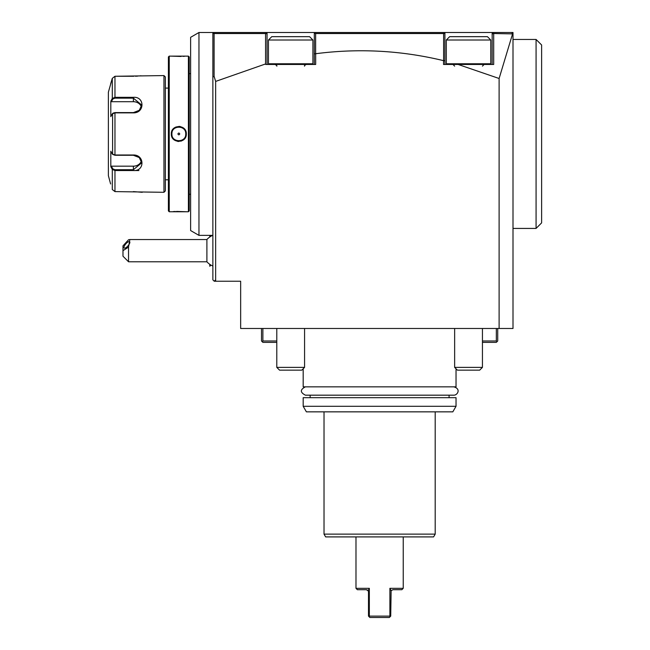 <?xml version="1.0" encoding="UTF-8"?>
<svg xmlns="http://www.w3.org/2000/svg" width="650" height="650" viewBox="0 0 650 650"><rect width="100%" height="100%" fill="white"/><g stroke="black" fill="none" stroke-linecap="round" stroke-linejoin="round"><path stroke-width="0.97" d="M133.786 76.269L114.969 76.269L112.287 78.349L114.969 76.269L163.954 75.579L163.954 192.303L114.969 191.604L112.287 189.532L114.969 191.604L114.969 170.544L133.38 170.544L114.969 170.544L112.287 169.455L112.824 168.886L111.394 166.173L133.38 166.173A8.336 7.223 0 0 0 141.416 160.883M133.412 170.544L138.938 170.544M110.606 183.966L108.371 175.622L108.371 92.251L112.287 78.349L112.287 98.426L110.817 101.205L112.287 98.426L114.969 97.329L133.38 97.329L115.001 97.329M135.501 76.237L137.808 76.099M139.612 75.928L140.969 75.766M111.394 101.709L133.38 101.709L133.38 97.329C144.812 96.387 144.836 113.059 133.38 112.881L114.969 112.881L112.287 113.864L110.817 116.651L110.817 101.205L111.394 101.709L112.824 98.995L114.969 98.158L133.38 98.158L141.716 105.04L139.271 110.313L133.38 112.604L114.969 112.604L113.1 113.116M111.394 166.173L110.817 166.676L112.287 169.455L110.817 166.676L110.817 151.231L112.287 154.009L114.969 154.993L133.38 154.993C144.714 154.716 144.885 171.502 133.38 170.544L133.38 169.715L114.969 169.715L112.824 168.886M133.38 191.604L142.277 192.303M112.287 98.426L112.824 98.995M112.596 113.522L112.596 154.359M114.969 112.604L114.969 155.277L112.588 154.351M114.969 155.277L133.38 155.277L139.271 157.56L141.716 162.841L133.38 169.715L133.38 166.173M112.287 78.349L110.606 83.915M133.38 101.709A8.336 7.223 180 0 1 141.416 106.99M163.954 192.303L165.344 190.913L165.344 76.968L163.954 75.579M168.399 179.79L165.344 179.79M168.399 88.083L165.344 88.083M168.399 210.917L168.399 56.956L169.236 56.127L169.236 211.754L168.399 210.917M186.087 56.144L188.411 56.127L188.411 211.754L169.236 211.754M186.322 56.127L169.236 56.127M172.023 132.519A6.947 6.947 0 0 0 171.876 133.941C171.446 124.979 186.192 124.971 185.77 133.941C186.192 142.903 171.446 142.903 171.868 133.941L171.316 133.941C170.918 124.158 186.753 124.199 186.322 133.941C186.721 143.723 170.885 143.683 171.316 133.941L171.592 135.956M186.087 211.729L176.516 211.421M175.338 211.461L173.274 211.583M171.316 56.127L181.106 56.461M182.975 56.379L184.624 56.274M185.64 132.6A6.947 6.947 0 0 1 185.77 133.941L186.322 133.941L186.054 131.926M184.787 129.358L183.641 128.148M180.343 126.539L178.896 126.384M175.573 127.124L174.159 128.018M177.612 141.399L178.742 141.497M181.212 141.099L183.544 139.815M188.411 56.127L189.239 56.956L189.239 210.917L188.411 211.754M190.629 73.629L189.239 73.629M190.629 194.244L189.239 194.244M190.629 37.318L190.629 230.563L198.965 235.373L198.965 32.5L190.629 37.318M198.965 235.373L212.867 235.373M198.965 32.5L513.004 32.5L513.004 328.477L499.111 328.477L499.111 78.487L512.671 33.548L511.981 32.866M215.646 281.231L215.646 81.413L214.102 76.31L214.102 33.532L213.663 33.093L212.867 33.889L212.867 32.5L212.867 279.841L214.256 281.231L240.654 281.231L240.654 328.477L499.111 328.477M513.004 33.889L493.691 33.532L493.106 32.947L493.553 32.5L492.164 34.426L492.164 32.5M314.299 32.5L314.299 53.909L315.689 53.723L315.689 64.464L265.712 64.464L265.566 63.944L215.646 81.413M315.689 53.723C358.719 48.149 401.326 50.456 443.527 60.645L444.917 60.84L444.917 64.464M493.691 33.532L493.691 64.464L443.527 64.464L443.527 60.645M458.144 64.464L499.111 78.487M214.256 281.231L215.646 279.841M214.102 76.31L212.867 77.033M213.663 33.093L214.256 32.5L213.663 33.093M214.102 33.532L265.566 33.532L266.134 32.971L265.663 32.5L267.053 34.271L267.053 32.5M266.248 33.085L266.923 33.759M267.053 34.271L267.053 64.464M265.566 33.532L265.566 63.944M314.299 53.909L314.299 64.464M314.291 33.889L315.689 32.5M444.917 60.84L444.917 33.889L443.527 32.5L444.917 33.889L444.917 32.5M315.64 53.552L315.64 33.532L443.617 33.532L444.088 33.061M315.64 33.532L315.152 33.044M492.164 64.464L492.164 34.426M443.617 33.532L443.617 60.344M482.438 340.982L496.332 340.982L496.332 328.477M482.438 342.371L496.332 342.371L497.721 340.982L497.721 328.477M497.023 341.673L496.332 340.982M261.495 328.477L261.495 340.982L262.194 341.673L262.884 340.982L276.786 340.982M262.884 328.477L262.884 340.982M276.786 342.371L262.884 342.371L262.194 341.673M456.032 368.769L456.032 386.839L303.184 386.839L303.184 368.769M303.184 397.678L456.032 397.678L456.032 406.291L452.823 411.848L306.394 411.848L303.184 406.291L303.184 397.678M303.184 406.291L456.032 406.291M324.025 534.129L435.191 534.129L433.582 536.908L325.634 536.908L324.025 534.129L324.025 411.848M435.191 534.129L435.191 411.848M389.894 588.323L391.121 590.671L392.949 589.712L401.838 589.712L403.227 588.323L389.894 588.323L389.894 616.111L369.33 616.111L369.33 588.323L355.989 588.323L355.989 536.908M367.258 589.94L366.267 589.712L368.095 590.671L368.493 591.931L368.493 616.111L369.046 616.671L369.33 616.111M369.046 616.671L369.882 617.5L389.334 617.5L390.723 616.111L391.121 590.671M389.894 616.111L390.171 616.671M368.095 590.671L369.33 588.323M366.267 589.712L357.378 589.712L355.989 588.323M513.004 39.447L536.071 39.447L536.071 228.426L513.004 228.426M536.071 39.447L541.629 45.004L541.629 222.869L536.071 228.426M212.867 266.037A16.672 16.672 0 0 1 206.895 261.779L206.895 239.541L130.024 239.541M128.537 261.779L122.98 256.222L122.98 250.664L128.537 247.114L128.537 261.779L206.895 261.779M122.98 250.664L122.98 245.846L128.537 239.761L129.838 239.541L128.537 247.114M129.854 242.296A4.168 1.471 130.9 0 1 127.481 246.407A4.168 1.471 130.9 0 1 124.183 247.999A4.168 1.471 130.9 0 1 123.963 247.406A4.168 1.471 130.9 0 1 126.344 243.295A4.168 1.471 130.9 0 1 129.643 241.703A4.168 1.471 130.9 0 1 129.854 242.296M210.949 265.078L209.779 266.248L209.779 264.331M209.779 235.373L209.779 236.99M185.77 133.941A6.947 6.947 0 0 1 185.624 135.354M172.006 135.281A6.947 6.947 0 0 1 171.876 133.941M177.889 133.941C178.506 135.127 179.132 135.127 179.757 133.941C179.132 132.754 178.506 132.754 177.889 133.941M453.814 386.839C461.394 388.944 457.34 395.363 453.814 395.176L305.411 395.176C300.032 392.397 300.032 389.618 305.411 386.839L305.411 386.839M304.574 367.38L301.795 370.159L279.565 370.159L276.786 367.38L304.574 367.38L304.574 328.477M312.91 40.008L268.442 40.008L268.442 63.765L312.91 63.765L312.219 64.464L312.91 63.765L312.91 40.008L309.579 36.668L271.781 36.668L268.442 40.008M482.438 367.38L479.659 370.159L457.421 370.159L454.642 367.38L482.438 367.38L482.438 328.477M490.774 40.008L446.306 40.008L446.306 63.765L490.774 63.765L490.076 64.464L490.774 63.765L490.774 40.008L487.435 36.668L449.646 36.668L446.306 40.008M114.969 76.269L114.969 98.158M114.969 170.544L114.969 169.715M112.287 169.455L112.287 189.532M112.588 113.522L113.092 113.124M449.085 395.176L449.085 397.678M310.131 395.176L310.131 397.678M403.227 588.323L403.227 536.908M212.656 235.373A16.672 16.672 0 0 0 206.895 239.541M210.949 236.243L210.088 235.373M276.786 367.38L276.786 328.477M304.574 66.129C304.102 65.853 304.655 65.293 306.239 64.464M276.786 66.129C277.29 65.999 276.738 65.447 275.113 64.464M268.442 63.765L269.141 64.464M454.642 367.38L454.642 328.477M482.438 66.129L484.104 64.464M454.642 66.129L452.977 64.464M446.306 63.765L447.005 64.464L446.306 63.765"/></g></svg>

